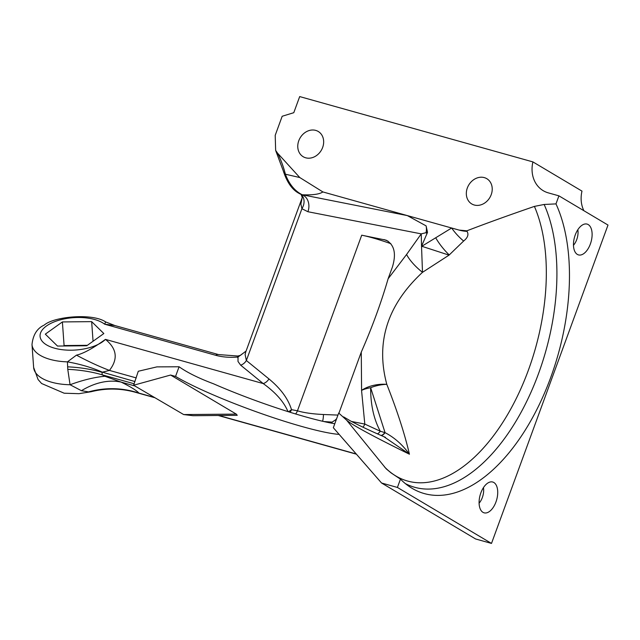 <?xml version="1.0" encoding="UTF-8"?>
<svg xmlns="http://www.w3.org/2000/svg" width="640" height="640" viewBox="0 0 640 640"><rect width="100%" height="100%" fill="white"/><g stroke="black" fill="none" stroke-linecap="round" stroke-linejoin="round"><path stroke-width="0.96" d="M322.656 147.44A14.696 12.272 120.8 0 1 303.192 156.728A14.696 12.272 120.8 0 1 300.168 137.824A14.696 12.272 120.8 0 1 318.232 131.464A14.696 12.272 120.8 0 1 322.656 147.44M491.216 194.656A14.696 12.272 120.8 0 1 471.76 203.944A14.696 12.272 120.8 0 1 468.728 185.04A14.696 12.272 120.8 0 1 486.792 178.68A14.696 12.272 120.8 0 1 491.216 194.656M381.552 483L397.416 487.448L400.456 479.144L391.112 472.928L386.2 468.84L346.648 420.208L338.704 413.024L333.328 427.72L381.552 483L475.624 538.976L491.496 543.424L608 225.056L558.92 195.848L548.384 192.896A30.264 25.264 120.8 0 1 543.232 190.696A30.264 25.264 120.8 0 1 532.904 161.904L581.984 191.112A30.264 25.264 -59.2 0 0 583.888 210.712M339.152 434.4A98.568 11.928 20.1 0 1 259.32 412.864A98.568 11.928 20.1 0 1 175.552 376.424L179.08 366.768C187.272 372.568 198.696 378.224 213.368 383.736M213.384 383.736A98.568 11.928 -159.9 0 0 334.784 423.728M385.08 437.2C370.816 431.048 359.28 425.616 350.456 420.912L343.56 416.864M236.288 414.12L183.664 414.56L192.992 415.704L237.224 415.336L236.464 414.224L170.608 375.04L175.552 376.424M170.608 375.04L133.608 385.24L138.288 371.256L156.88 366.888L179.08 366.768M423.384 246.784L449.048 255.128L463.632 241.024A34.584 17.592 -134.6 0 1 451.648 228.008L421.744 246.328M421.528 246.272L421.248 233.872L406.576 254.488A25.936 8.704 40.9 0 0 422.496 272.328L421.528 246.272L427.528 232.32L426.096 225.872L407.336 215.592L459.088 230.088A34.584 22.008 164 0 0 467.056 231.384L466.848 230.824L459.088 230.088M463.632 241.024C467.752 237.744 468.896 234.528 467.056 231.384M466.848 230.824C485.656 223.576 508.176 215.432 534.408 206.4L544.144 204.472L555.976 203.888A170.328 91.472 -74.4 0 1 535.928 411.304A170.328 91.472 -74.4 0 1 409.928 486.968A170.328 91.472 -74.4 0 1 400.456 479.144M558.92 195.848L555.976 203.888M302.272 197.48L301.192 194.632A12.968 10.208 -48 0 1 301.912 208.728L307.912 211.728A12.968 10.248 -78.9 0 0 302.968 195.2L299.312 193.512A17.296 14.44 120.8 0 0 302.256 194.776C312.616 195.208 319.496 194.256 322.88 191.936L407.336 215.592L302.256 194.776C294.744 191.008 289.128 184.152 285.4 174.208A139.128 74.712 105.6 0 0 277.6 153.208L275.648 150.4L275.208 135.32L282.176 116.264L293.784 112.696L299.688 96.576L532.904 161.904M277.6 153.208L299.776 177.536L322.88 191.936M423.408 246.768L421.56 246.248M427.528 232.32L421.248 233.872L307.912 211.728M426.096 225.872A12.968 10.248 101.1 0 1 426.104 232.352A34.584 16.192 36.1 0 0 426.968 233.88M183.664 414.56L133.608 385.24M105.664 321.936L104.632 324.184L114.808 325.52L105.664 321.936C92.496 312.872 53.752 316.56 44.256 325.072C37.128 328.296 33.04 334.784 32 344.544A43.232 20.264 -4.1 0 0 67.416 361.864L67.768 369.336L70.056 384.744A86.464 31.76 151.7 0 1 104.912 376.264L102.176 374.824A86.464 40.792 -3 0 0 67.768 369.336M76.456 355.144L67.416 361.864A86.464 42.592 6.3 0 1 102.4 372.184L109.424 370.408C118.264 359.064 116.944 348.72 105.456 339.384C92.872 348.408 83.208 353.664 76.456 355.144A86.464 20.896 -149.6 0 0 109.424 370.408L136.28 377.928M88.552 391.896L91.192 391.712C105.856 388.04 120.472 388.2 135.056 392.184L138.96 393.12A86.464 84.008 -39.8 0 0 88.552 391.896L81.416 390.696A86.464 57.056 -63.8 0 1 121.16 382.112L104.912 376.264M134.144 383.776L102.176 374.824L102.04 372.328A86.464 40.792 -3 0 0 67.608 366.832M134.96 381.544L102.4 372.184M91.192 391.712L78.984 393.68L64.16 393.208L41.592 383.504L38.072 379.512L33.632 367.4A43.232 20.264 175.9 0 0 70.056 384.744L81.416 390.696M114.808 325.52L218.528 354.576A8.648 4.64 105.6 0 0 215.656 355.28L104.632 324.184A34.584 16.208 175.9 0 0 52.032 322.8A34.584 16.208 175.9 0 0 53.384 347.848A34.584 16.208 175.9 0 0 105.456 339.384L263.24 383.584C275.696 392.56 283.944 401.904 287.976 411.608M215.656 355.28A34.584 16.208 -4.1 0 0 238.032 357.024L237.824 356.024L237.824 357.856M240.664 365.176L263.24 383.584A8.648 6.84 129.2 0 0 268.944 378.92L246.36 360.52A8.648 6.84 129.2 0 1 240.664 365.176L238 361.464L238.032 357.024L246.048 351.12M245.824 351.752L302.216 197.624L300.872 203.992L301.912 208.728L246.36 360.52L245.088 354.432M245.8 351.816L245.104 354.424M383.848 436.664L409.432 454.216C402.488 444.672 394.36 437.488 385.064 432.664A8.648 4.816 -74.3 0 1 381.144 435.488M385.064 432.664L384.824 432.592A8.648 4.8 -74.6 0 1 380.992 435.416M384.824 432.592L380.28 431.224A8.648 4.808 -74.6 0 1 377.416 433.84M385.064 432.656L370.648 387.72A25.936 13.976 -13.9 0 1 386.8 384.344A25.936 14.856 173.7 0 0 361.552 390.384A25.936 12.176 1.8 0 1 370.648 387.72C370.584 404.736 373.792 419.24 380.28 431.224L364.784 424.064A8.648 6.832 -78.9 0 1 362.944 427.2M336.672 418.576L335.656 419.776M335.656 419.784L331.648 422.448A8.648 6.832 -78.9 0 1 330.8 423.008M331.648 422.448L330.36 422.92M361.552 390.384L364.8 424.048M390.84 243.68A43.232 5.232 20.1 0 0 361.712 235.192L386.08 240.152C394.376 244.68 396.48 253.664 392.384 267.096L388.104 278.8C381.136 302.776 372.192 327.216 361.272 352.112L338.928 413.168M346.648 420.208C351.456 424.424 369.344 434.264 400.312 449.728L409.432 454.216C404.704 433.896 397.16 410.608 386.8 384.344C375.48 342.24 387.376 304.896 422.496 272.328L449.048 255.128M290.08 412.264A8.648 6.832 101.1 0 0 291.496 409.648A8.648 5.744 -16.6 0 1 288.264 411.696M322.512 421.24A8.648 1.312 90.4 0 0 323.472 414.512C312.624 414 303.952 412.768 297.448 410.808L291.496 409.648C288.176 398.792 280.656 388.552 268.944 378.92M337.944 415.088L323.472 414.512M323.792 421.528L332.328 422.144M62.392 321.936L91.656 321.632L103.832 333.544L86.76 345.752L57.496 346.056L45.32 334.144L62.392 321.936L64.088 345.552L87.376 345.312M299.784 177.544L285.408 174.208A17.296 10.72 165.5 0 1 283.208 170.656C286.952 182.368 292.336 189.992 299.336 193.52A17.296 14.44 120.8 0 1 298.88 193.248M283.208 170.656A17.296 10.72 165.5 0 1 283.2 170.648L275.64 150.4M63.472 345.992L64.088 345.552M573.472 245.288A12.104 6.504 105.6 0 0 576.72 239.608A12.104 6.504 105.6 0 0 577.832 229.72M91.656 321.632L93.056 341.248M479.088 503.208A12.104 6.504 105.6 0 0 482.336 497.52A12.104 6.504 105.6 0 0 483.448 487.632M480.84 492.92A15.992 8.592 -74.4 0 1 491.248 481.848A15.992 8.592 -74.4 0 1 495.976 501.92A15.992 8.592 -74.4 0 1 482.744 512.2A15.992 8.592 -74.4 0 1 480.84 492.92M575.224 235A15.992 8.592 -74.4 0 1 585.632 223.928A15.992 8.592 -74.4 0 1 590.36 244.008A15.992 8.592 -74.4 0 1 577.128 254.28A15.992 8.592 -74.4 0 1 575.224 235M491.496 543.424L397.416 487.448M153.872 397.296L138.96 393.12C136.608 390.48 130.672 386.816 121.16 382.112L134.768 385.928M356.232 453.984L218.824 415.488M435.872 238.088A34.584 14.656 49.9 0 0 449.232 254.936M364.784 424.064L351.496 421.472M361.272 352.112L361.592 390.36M295.592 413.96A8.648 6.832 101.1 0 0 297.448 410.808L361.712 235.192M406.576 254.488L388.096 278.8M384.016 239.552L387.976 241.12M384.344 466.752A162.76 87.408 105.6 0 0 508.616 412.816A162.76 87.408 105.6 0 0 534.408 206.4M405.352 483.6A166.872 89.616 105.6 0 0 525.888 403.088A166.872 89.616 105.6 0 0 544.144 204.472M33.632 367.4L32 344.544M135.048 392.184L154.384 397.6M218.256 415.496L356.424 454.192M218.528 354.576L237.824 356.024L240.416 355.36L246.064 351.064M385.472 437.344L383.992 436.728"/></g></svg>
